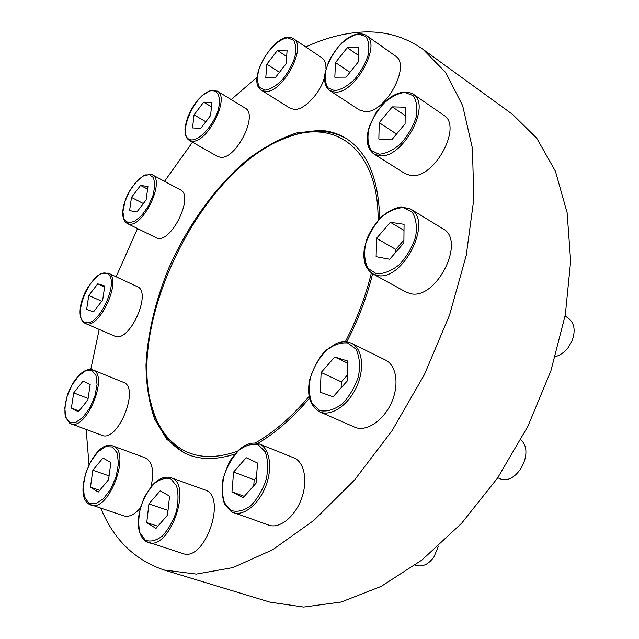 <?xml version="1.0" encoding="UTF-8"?>
<svg xmlns="http://www.w3.org/2000/svg" width="639" height="639" viewBox="0 0 639 639"><rect width="100%" height="100%" fill="white"/><g stroke="black" fill="none" stroke-linecap="round" stroke-linejoin="round"><path stroke-width="0.96" d="M413.01 94.013L443.65 115.156C463.227 126.163 433.921 179.703 410.717 175.493L405.022 173.608L373.839 153.935C367.633 149.23 365.788 141.307 368.304 130.156L369.638 125.627L375.652 113.263C382.314 104.516 387.905 98.781 392.442 96.042C400.31 91.585 407.163 90.906 413.01 94.013C432.252 104.724 402.362 159.534 379.446 155.732L373.839 153.935M351.53 343.271L385.501 360.061C396.507 365.276 399.487 385.013 391.395 402.834C383.448 420.726 366.546 431.916 355.18 427.387L319.692 411.843C310.115 406.276 306.752 395.621 309.611 379.885C314.021 366.53 319.532 356.61 326.154 350.108L336.473 343.343C341.889 341.346 346.905 341.322 351.53 343.271C362.353 348.391 364.997 368.391 356.682 386.643C348.519 404.95 331.569 416.564 320.395 412.131L319.692 411.843M170.837 477.676C164.503 475.951 158.113 478.715 151.667 485.975L144.558 496.799C140.412 507.102 138.272 515.689 138.136 522.574C138.399 531.225 140.828 537.447 145.428 541.241L148.072 542.503C169.71 551.281 193.226 483.396 170.837 477.676L204.823 489.913C227.66 495.856 205.007 562.424 182.866 553.534L145.628 541.337M92.815 369.901C87.583 368.431 82.104 371.243 76.368 378.344C73.493 381.739 70.665 386.883 67.878 393.776C65.154 402.578 64.323 410.318 65.386 416.995L69.827 423.337L70.761 423.769C86.329 431.205 109.317 374.702 92.815 369.901L123.375 382.306C140.3 387.314 117.927 442.875 101.897 435.295L69.931 423.385M217.22 91.089L245.096 108.063C258.907 114.541 235.719 160.285 220.175 157.242L217.468 156.403L189.232 140.356L187.251 138.647L185.885 136.211L184.959 129.645L185.35 125.699L187.754 117.025L192.019 108.167L197.619 100.203L202.243 95.459L210.295 90.602L217.22 91.089C230.679 97.32 207.084 143.895 191.884 141.139L189.232 140.356M152.202 174.727L180.334 189.799C194.384 195.51 171.683 242.964 157.138 238.211L127.209 223.474C123.063 220.767 121.801 215.271 123.407 206.972C124.19 202.731 126.035 197.755 128.95 192.059C133.823 184.112 139.102 178.417 144.789 174.966L152.202 174.727C165.884 180.206 142.745 228.466 128.583 223.954L127.209 223.474M379.686 218.53C378.6 178.672 367.449 152.002 346.218 138.527C338.215 133.559 329.389 130.819 319.756 130.316L296.432 132.984C280.209 138.407 264.027 147.146 247.9 159.207C216.11 185.653 187.978 224.776 168.896 267.877C155.309 301.009 147.673 333.342 145.996 364.861C146.203 384.95 149.087 403.057 154.646 419.176L166.731 439.233L183.816 452.716L188.856 454.928C202.156 459.992 217.54 459.689 235 454.017M257.757 443.442C275.465 433.002 292.702 417.922 309.468 398.201M346.825 341.833C358.343 319.444 366.938 296.744 372.625 273.74M100.89 508.324C113.582 539.444 134.645 560.004 164.079 570.004L196.277 574.094L232.916 567.592L272.701 549.724L313.909 520.338L354.445 480.153L392.011 430.774L424.344 374.718L449.536 315.099L466.246 255.36L473.842 198.785L472.405 148.192L462.652 105.675L445.734 72.542L423.042 49.331C404.591 36.415 383.967 30.68 361.163 32.118C342.983 33.292 324.524 38.236 305.785 46.966M257.126 77.159L231.182 99.596M192.483 142.201L164.527 181.332M137.505 228.618L116.138 276.807M99.197 329.436L90.77 369.446M86.161 429.472L88.989 464.593M324.588 77.135C320.307 93.318 304.172 110.299 294.259 109.429L290.122 108.239L261.495 90.307C244.633 80.562 277.406 27.357 293.501 38.707C307.702 46.12 282.678 93.214 265.544 91.417L261.495 90.307M293.501 38.707L321.768 57.718C324.708 59.786 326.106 63.557 325.962 69.036M108.183 273.101L137.233 286.615C152.489 291.951 129.382 343.311 114.876 336.178L85.115 323.374C80.794 320.898 79.228 315.482 80.418 307.135C80.921 303.014 82.583 297.846 85.41 291.624C89.987 283.42 95.075 277.446 100.682 273.716L108.183 273.101C123.031 278.213 99.428 330.435 85.354 323.47L85.115 323.374M112.72 445.91C94.636 438.41 72.095 493.931 88.853 504.059L90.874 505.042C109.077 512.766 131.746 450.783 112.72 445.91L145.109 457.78C152.433 461.59 154.398 471.247 151.02 486.742M140.197 508.189C134.382 514.722 128.974 517.294 123.958 515.889L89.045 504.155M259.162 443.921C251.918 441.597 244.577 444.169 237.133 451.637L231.558 458.65C229.177 461.821 226.318 468.706 222.963 479.298C221.493 488.899 222.076 497.302 224.712 504.498L231.318 511.743L233.283 512.622C243.771 516.544 259.17 504.043 265.992 485.56C272.957 467.125 269.522 447.859 259.162 443.921L293.796 457.828C304.356 461.845 308.15 480.863 301.416 498.907C294.827 516.999 279.459 529.108 268.771 525.122L231.438 511.799M410.486 209.001L442.867 228.714C466.718 240.591 435.718 301.368 409.871 293.469L405.845 291.967L372.777 273.827C365.596 269.147 362.76 260.96 364.254 249.274L366.674 239.689C369.007 233.323 373.432 226.182 379.949 218.258C386.819 212.012 393.848 208.21 401.036 206.852L410.486 209.001C433.977 220.599 402.25 282.853 376.746 275.273L372.777 273.827M366.139 35.273L395.357 55.96C411.74 65.258 384.918 113.982 364.805 111.609L359.414 109.996L329.772 90.594C325.107 86.992 323.582 80.857 325.211 72.199L328.662 61.648C333.207 53.045 338.351 46.08 344.078 40.76C352.552 34.091 359.909 32.262 366.139 35.273C382.194 44.283 354.901 94.077 335.068 92.104L329.772 90.594M189.647 455.224L185.398 453.315C169.726 444.976 158.863 430.646 152.809 410.334L150.516 401.38M280.385 140.26L288.908 136.69C310.626 128.567 329.972 129.326 346.937 138.982M164.079 570.004L270.001 602.154L303.637 607.05L341.178 602.026L381.243 586.354L422.075 559.916L461.59 523.317L497.581 478.02L527.934 426.237L550.914 370.788L565.323 314.755L570.659 261.159L567.112 212.643L555.427 171.244L536.792 138.272L512.59 114.405L423.042 49.331M237.556 451.206C217.004 458.387 199.36 458.275 184.607 450.854C169.119 442.659 158.376 428.521 152.386 408.441C125.188 322.671 202.339 167.554 287.143 137.489C334.756 118.383 378.536 148.344 378.112 220.239M371.355 272.933C365.7 296.169 357.033 319.085 345.356 341.689M309.092 396.428C291.608 417.067 273.644 432.587 255.193 442.995M146.147 199.855L147.936 186.516L140.548 185.422L131.466 197.403L129.597 210.614L136.882 211.972L146.147 199.855M286.144 63.7L287.127 50.05L277.43 50.433L266.87 64.156L265.768 77.686L275.345 77.615L286.144 63.7M210.558 115.555L211.972 102.376L203.673 102.168L194.048 114.86L192.539 127.92L200.734 128.407L210.558 115.555M102.671 300.082L104.756 285.976L97.767 283.82L88.789 295.482L86.632 309.428L93.518 311.872L102.671 300.082M87.894 399.878L90.179 384.462L83.03 381.108L73.717 392.857L71.36 408.089L78.389 411.756L87.894 399.878M108.566 479.697L110.867 462.54L102.943 458.003L92.847 470.256L90.458 487.174L98.246 492.078L108.566 479.697M167.522 515.106L169.567 496.152L160.189 490.784L148.919 503.931L146.746 522.606L155.98 528.413L167.522 515.106M438.482 546.137L433.881 557.096C428.394 564.461 422.411 567.216 415.941 565.363L415.23 565.1M256.071 483.172L257.517 463.019L246.191 457.708L233.594 472.037L231.973 491.862L243.124 497.677L256.071 483.172M520.809 439.959C535.186 451.773 516.432 486.255 499.81 478.627L497.773 477.74M347.129 381.108L347.824 361.059L334.748 357.017L321.137 372.489L320.227 392.226L333.135 396.795L347.129 381.108M565.068 316.129L567.688 317.695C574.501 322.711 575.899 330.595 571.873 341.354L567.959 347.856C564.301 352.385 560.107 355.324 555.363 356.666M403.872 242.908L404.064 224.305L390.317 222.276L376.547 238.347L376.123 256.694L389.702 259.234L403.872 242.908M405.086 123.782L405.262 107.2L392.25 106.873L379.223 122.688L378.847 139.086L391.699 139.853L405.086 123.782M358.191 62.015L358.711 47.206L347.296 47.661L335.499 62.542L334.82 77.207L346.106 77.127L358.191 62.015M286.663 56.512L277.43 50.433M279.483 72.287L266.87 64.156M358.423 55.345L347.296 47.661M349.956 72.311L335.499 62.542M405.174 115.547L392.25 106.873M396.547 134.03L379.223 122.688M404 230.359L390.317 222.276M403.904 240.072L395.805 249.402L376.547 238.347M395.805 249.402L395.765 252.245M347.752 363.256L334.748 357.017M347.336 375.157L341.346 381.882L321.137 372.489M341.346 381.882L341.13 387.833M244.306 496.359L231.973 491.862M256.503 477.197L254.178 479.809L233.594 472.037M254.178 479.809L253.739 485.784M157.849 526.248L146.746 522.606M168.033 510.425L148.919 503.931M99.724 490.313L90.458 487.174M109.077 475.903L92.847 470.256M79.004 410.989L71.36 408.089M88.102 398.448L73.717 392.857M104.612 286.943L97.767 283.82M101.745 301.273L88.789 295.482M211.493 106.841L203.673 102.168M205.822 121.753L194.048 114.86M147.585 189.12L140.548 185.422M143.336 203.529L131.466 197.403M128.215 222.803L124.102 219.361L122.912 211.916L124.813 201.956L129.413 191.396L135.835 182.227L142.88 176.196L149.191 174.527L153.52 177.626L154.942 184.975L153.112 195.159L148.376 206.093L141.706 215.503L134.494 221.453L128.215 222.803M265.201 90.107L259.53 87.479C257.309 83.262 257.038 77.439 258.723 69.994C263.635 54.451 277.326 39.043 287.542 37.869L293.477 40.081C295.937 44.123 296.36 49.978 294.731 57.638C291.855 65.753 287.606 73.269 281.959 80.195C275.976 85.993 270.393 89.3 265.201 90.107M191.532 139.925C174.671 138.703 195.702 90.251 212.851 90.578C218.881 91.369 221.03 99.069 218.139 110.188C213.17 125.603 200.111 140.061 191.532 139.925M84.971 322.352C70.817 317.104 91.848 268.899 106.298 273.26C121.45 277.142 99.38 328.15 84.971 322.352M69.523 422.251L65.673 416.995L64.819 407.778L67.071 396.436L71.975 385.133L78.581 375.996L85.674 370.772L91.88 370.524L95.962 375.412L97.056 384.582L94.868 396.22L89.811 407.954L82.942 417.315L75.682 422.411L69.523 422.251M88.613 502.965L84.308 496.607L83.254 486.111L85.586 473.571L90.826 461.366L97.983 451.773L105.715 446.629L112.552 446.996L117.129 452.939L118.471 463.395L116.218 476.311L110.795 489.019L103.334 498.859L95.403 503.82L88.613 502.965M145.189 540.059L139.957 532.79C138.176 525.386 138.399 516.887 140.62 507.294C143.943 497.869 148.464 489.993 154.191 483.675C160.205 478.954 165.789 477.389 170.948 478.986L176.5 485.768C178.561 493.06 178.497 501.703 176.308 511.695C172.881 521.568 168.161 529.739 162.146 536.193C155.9 540.818 150.253 542.112 145.189 540.059M230.998 510.409L224.497 502.885C222.029 495.113 221.869 486.119 224.009 475.895C227.444 465.823 232.364 457.332 238.786 450.431C245.624 445.215 252.117 443.338 258.268 444.816L265.169 451.765C267.981 459.401 268.348 468.555 266.271 479.226C262.733 489.817 257.573 498.652 250.8 505.713C243.667 510.841 237.061 512.406 230.998 510.409M319.987 410.629L312.271 403.888C309.124 396.476 308.525 387.617 310.474 377.314C313.893 367.01 319.077 358.12 326.018 350.635C333.518 344.764 340.787 342.224 347.832 343.023L355.971 349.142C359.517 356.378 360.372 365.372 358.519 376.131C354.996 386.97 349.557 396.244 342.208 403.928C334.349 409.743 326.944 411.971 319.987 410.629M376.363 273.732L368.136 268.516C364.661 262.078 363.799 253.971 365.556 244.194C368.847 234.233 374.007 225.335 381.052 217.516C388.712 211.11 396.22 207.819 403.584 207.643L412.235 212.236C416.125 218.458 417.251 226.653 415.606 236.829C412.227 247.301 406.803 256.574 399.351 264.634C391.316 271.024 383.656 274.059 376.363 273.732M379.095 154.223L371.291 150.484C367.984 145.133 367.153 138.008 368.807 129.102C371.914 119.86 376.794 111.37 383.464 103.63C390.717 97.088 397.825 93.35 404.799 92.399L412.978 95.562C416.652 100.69 417.722 107.871 416.173 117.097C412.978 126.786 407.866 135.612 400.829 143.599C393.241 150.165 385.996 153.703 379.095 154.223M334.724 90.69L327.943 87.831C325.139 83.254 324.556 76.944 326.194 68.884C329.125 60.441 333.606 52.566 339.644 45.257C346.162 39.003 352.488 35.249 358.631 34.011L365.732 36.383C368.839 40.752 369.606 47.094 368.048 55.409C365.037 64.227 360.364 72.399 354.022 79.923C347.233 86.225 340.803 89.811 334.724 90.69M152.386 408.441L152.809 410.334M287.143 137.489L288.908 136.69"/></g></svg>

